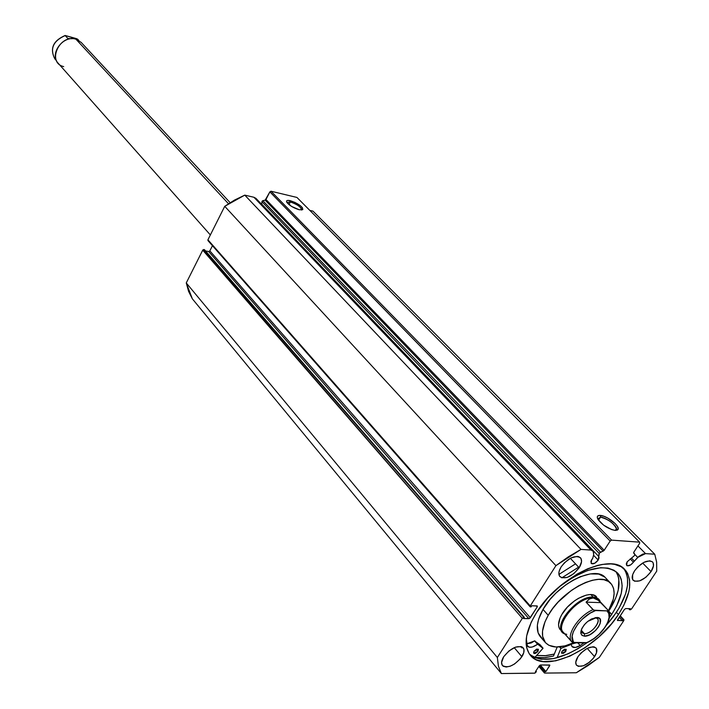 <?xml version="1.0" encoding="UTF-8"?>
<svg xmlns="http://www.w3.org/2000/svg" width="709" height="709" viewBox="0 0 709 709"><rect width="100%" height="100%" fill="white"/><g stroke="black" fill="none" stroke-linecap="round" stroke-linejoin="round"><path stroke-width="1.06" d="M257.012 200.328L255.931 198.352L253.928 197.27L590.987 550.051L593.114 550.937L593.69 554.651L592.733 558.337L590.907 561.253L591.279 563.522L594.585 563.327L598.183 560.083L593.539 555.218L598.183 560.083L599.087 557.753L598.476 556.193L261.736 204.148L598.476 556.193L599.202 553.419L261.94 201.684L261.736 204.148L261.94 201.684L262.844 200.682L600.434 552.143L262.844 200.682L262.233 201.055L261.94 201.684L599.202 553.419L600.434 552.143L603.164 551.123L265.166 200.16L262.844 200.682L265.166 200.16L603.164 551.123L604.201 550.264L265.964 199.513L265.166 200.16L269.872 191.873L610.165 541.056L269.872 191.873L265.964 199.513L604.201 550.264L610.165 541.056L611.592 540.125L271.015 191.226L269.872 191.873L271.015 191.226L296.947 197.448L639.589 542.155L296.947 197.448L271.015 191.226L611.592 540.125L639.589 542.155L639.722 543.174L633.793 552.205L633.66 553.109L634.839 554.349L634.369 555.652L634.918 554.509L633.651 552.479L639.722 543.174L639.589 542.155L611.592 540.125L610.165 541.056L603.988 550.538L599.371 553.038L598.183 560.083C595.569 563.345 593.22 564.453 591.164 563.416L591.643 559.702L592.733 558.337L593.69 554.651L593.477 551.416L590.987 550.051L580.999 549.404L568.361 556.822L555.918 565.64L530.066 606.292L531.041 606.931L531.785 605.77L537.023 605.92L537.236 606.913L529.632 618.408L523.623 618.567L524.359 617.406L523.774 617.388L522.32 618.337L497.346 657.509L498.427 666.203L501.369 673.55L534.949 673.125L536.403 671.636L535.446 671.645L539.203 665.884L540.595 664.962L549.829 665.175L545.895 671.547L544.946 671.556L544.725 673.089L576.311 672.761L587.947 665.645L599.335 657.394L623.823 620.579L623.69 619.657L622.449 620.738L617.415 620.357L624.425 609.456L625.781 608.561L630.452 608.694L629.716 609.793L630.239 609.811L631.586 608.916L656.72 571.126L656.64 562.14L654.753 554.216L645.536 553.614L642.797 554.092L638.685 556.547L633.421 562.175C630.868 565.33 628.617 566.429 626.65 565.463L627.164 561.803L634.369 555.652L627.164 561.803L626.26 564.018L627.164 565.8L630.691 564.887L633.421 562.175L630.212 558.896L633.421 562.175L637.719 557.398L634.927 554.571L637.719 557.398L645.536 553.614L637.923 545.921L645.536 553.614L654.753 554.216L656.64 562.14L656.72 571.126L631.586 608.916L630.239 609.811L628.635 608.641L629.716 609.793L630.452 608.694L625.781 608.561L624.425 609.456L617.628 619.701L617.769 620.632L617.415 620.251L622.449 620.738L619.232 617.282L622.449 620.738L623.167 619.648L619.95 616.192L623.167 619.648L623.955 619.755L623.823 620.579L599.335 657.394L576.311 672.761L544.725 673.089L539.177 665.911L544.539 672.194L544.946 671.556L539.673 665.37L544.946 671.556L545.895 671.547L540.311 665.007L545.895 671.547L549.635 665.822L548.863 664.918L549.635 665.822L549.759 665.033L540.595 664.962L539.203 665.884L535.446 671.645L536.403 671.636L535.871 671.006L536.403 671.636L534.595 673.196L501.369 673.55L498.427 666.203L497.346 657.509L186.263 282.944L188.576 291.355L192.352 298.826L501.369 673.55L192.352 298.826L186.263 282.944L202.721 250.162L186.263 282.944L497.346 657.509L522.32 618.337L523.774 617.388L203.891 249.506L202.934 249.86L522.32 618.337L202.721 250.162L204.414 249.612L524.359 617.406L204.414 249.612L524.359 617.406L523.623 618.567L528.87 618.682L208.676 251.544L205.539 250.906L208.676 251.544L528.87 618.682L530.314 617.734L209.837 250.889L208.676 251.544L209.837 250.889L212.452 245.695L209.837 250.889L530.314 617.734L537.236 606.913L536.341 605.903L537.236 606.913L537.351 606.053L531.785 605.77L531.041 606.931L530.128 606.78L530.243 605.92L207.923 239.802L207.967 240.599M631.595 558.258L634.112 560.828L631.595 558.258M615.43 530.429L616.21 529.88C618.735 527.168 606.629 517.402 600.514 517.162L600.372 515.425C607.196 515.691 620.712 526.592 617.902 529.614L615.137 530.412L611.725 529.614L603.66 525.192L598.015 519.431L597.253 517.145L597.474 516.312L599.061 515.434L603.758 516.232L607.746 518.049L615.102 523.49L617.379 526.308L618.186 528.613L617.406 530.057L615.137 530.412C608.1 528.852 602.375 525.156 597.944 519.316C596.553 516.586 597.359 515.283 600.372 515.425L600.514 517.162C608.349 519.263 613.657 523.109 616.449 528.701L615.43 530.429M301.422 210.041L301.529 209.935C301.148 207.099 297.417 204.44 290.327 201.959L290.282 200.665C298.197 203.439 302.371 206.408 302.796 209.572L299.242 209.767L291.47 206.372L286.631 201.95L286.693 200.833L287.978 200.381L294.864 202.34L300.625 205.902L302.38 207.675L302.805 209.563L299.242 209.767C293.508 208.003 289.352 205.513 286.791 202.269C286.002 200.55 287.163 200.018 290.282 200.665L290.327 201.959C296.397 203.953 300.191 206.425 301.688 209.385L301.422 210.041M288.962 204.6L290.327 201.959L288.962 204.6M598.547 520.246L600.514 517.162L598.547 520.246M554.287 654.115L544.911 655.781L536.642 655.444L546.196 655.665L554.287 654.115M534.896 657.403L543.608 657.792L553.499 656.038L557.203 647.025L553.499 656.038L545.07 657.66L534.896 657.403M618.443 614.517C596.393 649.471 544.734 674.144 530.412 655.338C523.1 645.633 525.174 631.329 536.624 612.408L547.844 597.847L561.812 584.615L577.241 573.971L587.628 568.804L597.59 565.41L602.287 564.426L610.874 563.912L614.685 564.382L621.173 566.73L625.95 570.851L627.642 573.519L629.592 579.927L629.583 587.539L628.848 591.705L623.885 605.167L618.443 614.517L611.548 623.787L599.008 636.824L584.757 647.902L569.912 656.135L555.67 660.841L543.191 661.568L536.403 659.76L533.567 658.174L529.189 653.707L526.663 647.627L526.149 644.047L526.645 635.982L531.201 622.192L536.624 612.408C558.346 576.683 610.697 551.93 624.833 569.575C633.04 579.829 630.913 594.816 618.443 614.517L616.413 612.337L618.443 614.517M529.472 654.132C542.748 663.784 562.06 659.884 587.398 642.451L577.835 648.77L567.944 653.893L553.711 658.572L541.242 659.281L534.444 657.465L529.472 654.132M606.532 625.072L616.413 612.337C628.307 593.601 630.753 579.005 623.743 568.547L625.551 571.348L627.5 577.764L627.509 585.377L625.586 593.894L619.32 607.657L613.134 616.998L606.532 625.072M521.886 656.711C514.574 665.6 508.105 668.543 502.468 665.556C500.962 663.5 501.378 660.549 503.709 656.72L508.947 650.951L515.505 647.131L521.133 646.564L522.453 647.166L523.942 649.417L523.738 652.776L520.424 658.714L514.574 663.979L510.214 666.212L506.235 667.018L503.248 666.256L502.282 665.317L501.573 662.481L503.709 656.72C511.021 647.813 517.499 644.836 523.136 647.778C524.678 649.869 524.261 652.847 521.886 656.711L514.22 647.654L521.886 656.711M594.603 656.658C587.726 664.98 581.717 667.869 576.585 665.308C575.114 663.367 575.584 660.487 577.977 656.667L581.123 652.865L587.158 648.407L592.892 646.759L594.381 646.954L596.384 648.451L596.482 652.892L593.176 658.572L589.596 662.117L583.489 665.751L578.314 666.345L576.275 664.891L575.761 662.179L577.977 656.667C584.863 648.327 590.872 645.42 596.012 647.937C597.51 649.905 597.04 652.812 594.603 656.658L587.212 648.38L594.603 656.658M579.182 567.741C572.03 576.621 565.622 579.599 559.95 576.683C558.16 574.423 558.577 571.117 561.2 566.775L564.559 562.636L571.037 557.93L577.215 556.397L578.828 556.707L581.017 558.524L581.548 561.661L579.182 567.741L573.829 573.643L567.271 577.41L561.688 577.782L559.454 576.009L558.869 572.899L559.233 570.975L561.2 566.775C568.352 557.877 574.769 554.863 580.441 557.735C582.275 560.03 581.859 563.363 579.182 567.741L570.337 558.293L579.182 567.741M651.057 571.622C644.304 579.927 638.357 582.842 633.208 580.352C631.48 578.234 631.958 575.034 634.635 570.736L637.887 566.783L644.02 562.281L649.754 560.801L652.36 561.785L653.131 562.831L653.485 565.817L651.057 571.622L645.89 577.259L639.722 580.866L634.59 581.22L632.632 579.537L632.641 574.742L634.635 570.736C641.388 562.405 647.335 559.463 652.493 561.909C654.256 564.054 653.778 567.289 651.057 571.622L642.638 563.052L651.057 571.622M312.979 211.131L309.806 210.387L312.979 211.131L654.753 554.216L312.979 211.131M593.114 550.937L256.002 198.423L253.928 197.27L590.987 550.051L580.999 549.404L244.782 195.126L253.928 197.27L244.782 195.126L234.555 200.053L224.735 206.31L207.923 239.802L224.735 206.31L555.918 565.64L530.243 605.92L208.278 240.768M620.162 615.882L623.69 619.657L620.162 615.882M597.731 518.908L600.514 517.162L597.731 518.908M286.95 202.526L290.327 201.959L286.95 202.526M224.735 206.31L555.918 565.64L580.999 549.404L244.782 195.126L224.735 206.31M560.287 629.814C557.566 626.357 558.08 621.244 561.838 614.49L560.004 618.159L558.55 624.797L558.976 627.5L560.296 629.822M548.225 615.297C562.175 589.728 600.612 570.417 610.768 583.339C615.882 589.542 615.111 598.697 608.464 610.786L613.347 599.078L614.136 593.398L613.577 588.443L611.663 584.42L608.464 581.486L604.077 579.758L598.671 579.342L592.449 580.246L585.643 582.452L578.535 585.882L571.401 590.411L558.222 601.976L552.71 608.552L548.225 615.297L543.014 609.412L548.225 615.297C541.579 627.368 540.657 636.487 545.46 642.646C551.265 648.416 560.642 648.443 573.572 642.726L565.046 645.864L556.024 647.007L548.855 645.296L545.416 642.602L542.651 636.452L542.518 631.161L544.937 621.944L548.225 615.297M610.75 583.33L605.397 577.675C595.197 564.719 556.857 583.897 543.014 609.412L538.61 619.258L537.36 625.258L538.104 632.862L541.871 638.215M554.305 654.07L544.946 655.736L536.678 655.4L545.177 655.719L554.305 654.07M607.427 580.644L606.301 578.757M604.848 577.135L598.706 574.077L590.278 573.909L580.29 576.701L573.2 580.104L566.083 584.606L556.016 592.999L550.095 599.371L543.014 609.412C536.403 621.465 535.517 630.576 540.338 636.762L545.451 642.638M596.597 596.898L592.697 594.807L589.684 594.603L586.228 595.126L578.553 598.272L574.618 600.78L567.36 607.152L561.838 614.49C569.619 600.319 590.916 589.622 596.561 596.863L596.535 596.836M63.704 66.611C46.546 62.729 59.388 33.713 75.969 39.234C63.207 34.776 48.983 54.061 58.191 63.234L210.36 234.945M228.484 203.731L75.969 39.234L228.484 203.731M581.096 630.381L581.921 632.8L584.367 633.686L584.562 636.186C579.288 634.945 579.59 630.718 585.466 623.503L587.85 621.332L596.863 617.486L591.492 618.966L587.628 621.518L584.225 624.886L581.823 628.555L580.831 633.385L582.045 635.441L584.562 636.186L589.915 634.679L595.516 630.549L598.449 626.995L600.213 623.424L600.133 619.161L598.263 617.699L596.863 617.486C607.09 617.309 594.231 636.771 584.562 636.186L584.367 633.686L581.832 632.712L581.096 630.381M581.176 630.141L584.367 633.686L581.176 630.141M566.775 634.342C550.406 631.427 575.726 596.349 593.238 597.953L593.167 597.067C576.142 595.427 550.388 629.087 564.772 633.943L562.521 632.322C553.392 624.035 578.065 595.542 593.167 597.067L590.881 594.594L593.167 597.067L598.848 599.327L600.257 601.737C599.229 598.821 596.872 597.262 593.167 597.067L593.238 597.953L599.318 600.824M565.135 634.351L571.862 641.937C565.543 635.645 578.455 615.775 592.999 609.678L586.077 602.154L589.454 598.945L593.238 597.953C578.517 596.473 554.456 624.257 563.354 632.339L572.553 642.407L587.025 642.611C601.205 636.806 614.304 617.636 608.074 610.21M600.346 601.844L598.786 600.16L593.238 597.953L597.191 599.22L607.985 610.103L601.055 602.641L586.077 602.154L593.69 610.148L607.01 610.892L608.021 610.148L607.01 610.892L608.809 613.648L609.075 617.504L607.808 622.121L605.114 627.119L598.937 634.413L593.876 638.57L588.55 641.751L585.918 642.895L574.414 642.806L573.28 641.627L572.136 636.31L573.333 631.666L577.844 624.044L582.293 619.152L590.172 613.161L595.56 610.573L607.01 610.892C614.871 616.484 600.665 637.87 585.918 642.895L587.025 642.611M593.238 597.953L589.454 598.945L586.077 602.154L601.055 602.641L597.191 599.22L593.238 597.953M595.56 610.573L592.999 609.678C578.455 615.775 565.543 635.645 571.862 641.937L574.414 642.806C566.119 637.595 580.467 615.536 595.56 610.573M595.135 617.645L597.377 618.594C601.259 622.103 590.845 634.165 584.367 633.686C592.52 634.209 603.563 617.814 595.135 617.645M230.141 202.668L81.154 42.38L75.969 39.234L81.163 42.389M65.175 35.565C53.157 40.945 49.71 48.699 54.815 58.838L56.569 60.814L54.815 58.838C49.71 48.699 53.157 40.945 65.175 35.565L67.887 38.516L65.175 35.565M72.052 38.711L67.887 38.516L72.052 38.711M77.618 39.172L78.859 40.51L76.758 38.72L65.148 35.485L77.618 39.172M571.268 644.463L570.683 643.976L571.117 644.463L560.916 648.389L557.044 657.792L560.89 648.443L559.525 646.883L560.89 648.443L559.596 646.874L560.916 648.389L571.241 644.446L571.986 646.573L575.309 647.477L580.192 645.536L577.791 642.833L580.192 645.536L584.048 642.886L580.192 645.536L577.791 642.833L580.192 645.536C576.426 647.76 573.687 648.106 571.977 646.564L571.224 644.437M565.862 651.314L561.679 653.29L561.98 651.305L561.493 652.918L563.292 653.414L565.534 651.757L566.243 649.417L564.559 649.196L561.98 651.305L566.163 649.311L565.862 651.314L564.16 649.373L565.862 651.314M538.069 651.243L533.762 653.237L534.054 651.234L533.585 652.874L534.205 653.503L535.446 653.379L537.732 651.695L538.423 649.311L536.678 649.089L534.054 651.234L538.361 649.222L538.069 651.243L536.341 649.231L538.069 651.243M611.725 614.402L609.359 617.814L611.725 614.402L608.73 611.176L611.725 614.402L616.741 605.743L621.297 593.3L622.165 585.811L621.235 579.306L620.091 576.514L618.505 574.051L614.056 570.266L608.038 568.113L600.656 567.714L587.672 570.453L573.413 577.011L558.834 587.114C584.952 567.652 604.529 562.946 617.574 572.987C625.116 582.452 623.167 596.26 611.725 614.402M608.703 611.211L608.73 611.176C619.347 594.443 621.74 581.22 615.926 571.507L618.159 576.098L618.86 579.209L618.248 590.092L615.651 598.272L608.703 611.211M575.531 563.841L558.914 574.423M561.847 577.835L578.615 567.129M542.961 648.363L534.728 657.589L543.041 648.221L537.776 644.242L542.961 648.363M537.768 644.242L534.621 640.909L526.565 643.878L531.138 642.992L534.621 640.909L537.537 644.286C532.973 647.45 529.596 648.106 527.399 646.236L526.264 638.649L526.84 645.208L529.357 647.246L532.335 646.989L537.776 644.242L534.861 640.865M521.735 647.893L521.434 646.661M537.2 643.107L540.098 644.773L542.997 648.132L540.098 644.773L535.392 641.485M571.037 644.197L576.284 642.824L571.037 644.197M540.134 644.818L543.023 648.15M561.147 648.212L559.942 646.838L561.147 648.212M616.21 529.88L617.902 529.614M301.529 209.935L302.796 209.572M301.343 210.041L301.688 209.385M615.332 530.429L616.449 528.701M538.84 666.433L544.406 672.965M623.955 619.755L620.233 615.775M530.128 606.78L207.959 240.59M65.166 35.468C53.086 40.759 49.639 48.549 54.815 58.838"/></g></svg>
